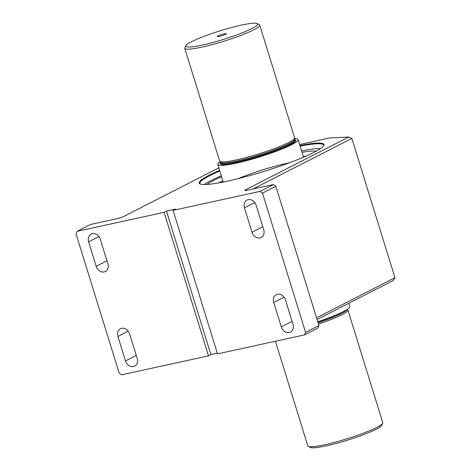 <?xml version="1.0" encoding="UTF-8"?>
<svg xmlns="http://www.w3.org/2000/svg" width="471" height="471" viewBox="0 0 471 471"><rect width="100%" height="100%" fill="white"/><g stroke="black" fill="none" stroke-linecap="round" stroke-linejoin="round"><path stroke-width="0.71" d="M299.939 145.539A65.31 7.972 162.8 0 1 323.783 145.563A65.31 7.972 162.8 0 1 263.931 171.409A65.31 7.972 162.8 0 1 199.945 183.896A65.31 7.972 162.8 0 1 219.61 170.402M305.585 332.385L318.949 325.549L275.841 186.286L262.477 193.122L305.585 332.385L304.443 334.905L217.531 353.88L173.104 210.366L260.016 191.385L273.38 184.55L247.263 190.255A5.605 0.683 162.8 0 1 244.879 190.496A5.605 0.683 162.8 0 1 245.668 189.754L348.717 137.043L329.971 137.873L299.615 144.503M218.815 167.847L124.079 216.301A5.605 0.683 162.8 0 1 116.667 218.774L90.55 224.473L77.185 231.308L164.096 212.333L166.481 211.114L175.489 209.148L173.104 210.366M204.255 184.555A64.751 7.901 162.8 0 1 221.276 175.807M301.611 150.938A64.751 7.901 162.8 0 1 320.604 148.536M316.553 317.795L394.957 277.696L351.849 138.433L252.962 189.012M262.477 193.122L260.016 191.385M244.437 207.841L252.009 232.291A7.289 5.929 -117.1 0 0 261.181 237.502A7.289 5.929 -117.1 0 0 263.713 229.736L256.147 205.285A7.289 5.929 -117.1 0 0 246.975 200.075A7.289 5.929 -117.1 0 0 244.437 207.841L254.752 202.565M273.728 302.453L281.293 326.903A7.289 5.929 -117.1 0 0 290.466 332.114A7.289 5.929 -117.1 0 0 293.003 324.348L285.432 299.897A7.289 5.929 -117.1 0 0 276.259 294.687A7.289 5.929 -117.1 0 0 273.728 302.453L284.042 297.177M217.325 353.226L210.908 354.628L208.523 355.846L121.612 374.828L119.151 373.091L76.043 233.828L77.185 231.308M125.48 360.927A7.289 5.929 -117.1 0 0 134.653 366.138A7.289 5.929 -117.1 0 0 137.191 358.372L129.619 333.921A7.289 5.929 -117.1 0 0 120.446 328.711A7.289 5.929 -117.1 0 0 117.915 336.477L125.48 360.927L136.272 355.411M96.196 266.315A7.289 5.929 -117.1 0 0 105.369 271.526A7.289 5.929 -117.1 0 0 107.9 263.76L100.335 239.309A7.289 5.929 -117.1 0 0 91.162 234.099A7.289 5.929 -117.1 0 0 88.625 241.864L96.196 266.315L106.982 260.793M318.949 325.549L317.807 328.069L304.443 334.905M273.38 184.55L275.841 186.286M394.957 277.696L393.144 280.557L317.071 319.468M348.717 137.043L351.849 138.433M300.127 146.151A64.751 7.901 162.8 0 1 323.595 145.18A64.751 7.901 162.8 0 1 323.559 145.922M200.334 184.067A64.751 7.901 162.8 0 1 199.887 183.472A64.751 7.901 162.8 0 1 219.798 171.02M208.523 355.846L164.096 212.333M210.908 354.628L166.481 211.114M316.182 151.209A59.534 7.265 -17.2 0 0 302.029 152.304M221.564 176.731A59.534 7.265 -17.2 0 0 206.916 184.467M305.985 156.131A59.534 7.265 -17.2 0 0 303.348 156.555M222.883 180.999A58.851 7.183 162.8 0 0 218.874 182.883A58.863 7.183 162.8 0 1 222.883 180.994A59.534 7.265 -17.2 0 0 218.573 182.936M251.914 28.525A37.562 4.58 -17.2 0 0 257.184 23.55A37.562 4.58 -17.2 0 0 220.387 30.733A37.562 4.58 -17.2 0 0 185.963 45.593A37.562 4.58 -17.2 0 0 210.131 43.185A37.562 4.58 -17.2 0 0 251.914 28.525M224.208 33.847A4.763 0.583 -17.2 0 0 219.345 35.325A4.763 0.583 -17.2 0 0 217.213 36.555A4.763 0.583 -17.2 0 0 221.912 35.666A4.763 0.583 -17.2 0 0 226.292 33.747A4.763 0.583 -17.2 0 0 224.208 33.847M317.766 321.722A42.049 5.128 -17.2 0 0 349.77 306.515L348.758 303.259M185.963 45.593L184.856 47.659A39.24 4.787 -17.2 0 0 184.75 48.313A39.24 4.787 -17.2 0 0 212.315 44.557A39.24 4.787 -17.2 0 0 253.757 29.82A39.24 4.787 -17.2 0 0 259.721 25.098A39.24 4.787 -17.2 0 0 259.262 24.627L257.184 23.55M184.75 48.313L219.627 160.994A39.24 4.787 -17.2 0 0 219.698 161.141A39.24 4.787 -17.2 0 0 258.532 153.964A39.24 4.787 -17.2 0 0 294.628 137.944A39.24 4.787 -17.2 0 0 294.605 137.785L259.721 25.098M318.484 324.048A39.24 4.787 -17.2 0 0 347.916 310.006L382.793 422.687A39.24 4.787 162.8 0 1 382.688 423.341A39.24 4.787 162.8 0 1 324.972 444.695A39.24 4.787 162.8 0 1 308.281 446.373A39.24 4.787 162.8 0 1 307.822 445.902L275.423 341.24M382.688 423.341L381.581 425.407A37.562 4.58 162.8 0 1 326.338 445.843A37.562 4.58 162.8 0 1 310.36 447.45L308.281 446.373M347.916 310.006A39.24 4.787 -17.2 0 0 347.845 309.859L347.451 309.235M318.108 322.818A38.905 4.745 -17.2 0 0 347.186 309.412M220.092 161.765A42.049 5.128 -17.2 0 0 217.773 164.485A42.049 5.128 -17.2 0 0 259.456 156.949A42.049 5.128 -17.2 0 0 298.102 139.616A42.049 5.128 -17.2 0 0 294.658 138.686M219.698 161.141L220.387 162.23A38.905 4.745 -17.2 0 0 258.891 155.118A38.905 4.745 -17.2 0 0 294.675 139.233L294.628 137.944M218.909 182.872A58.798 7.177 162.8 0 1 222.889 181.005M281.293 326.903L292.085 321.387M117.915 336.477L128.23 331.201M88.625 241.864L98.939 236.589M252.009 232.291L262.794 226.775M246.574 190.396L245.668 189.754M220.51 162.707A39.582 4.828 -17.2 0 0 259.368 156.66A39.582 4.828 -17.2 0 0 294.846 139.699M220.581 162.925L220.575 162.913A38.905 4.745 -17.2 0 0 259.144 155.948A38.905 4.745 -17.2 0 0 294.911 139.905L294.675 139.151M317.848 321.987A38.905 4.745 -17.2 0 0 342.134 312.196M238.238 178.633A42.049 5.128 162.8 0 1 289.212 162.854M217.773 164.485L223.213 182.053M298.102 139.616L303.542 157.19M220.34 162.159L220.575 162.913"/></g></svg>
